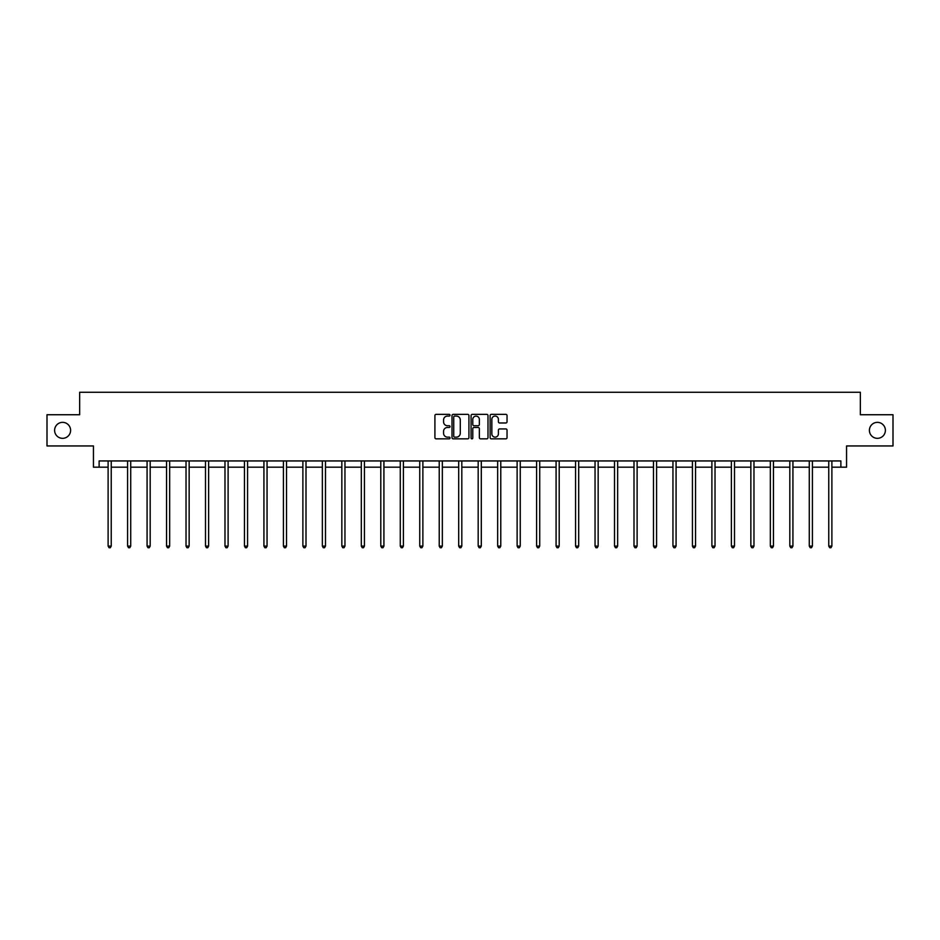 <?xml version="1.0" encoding="UTF-8"?>
<svg xmlns="http://www.w3.org/2000/svg" width="940" height="940" viewBox="0 0 940 940"><rect width="100%" height="100%" fill="white"/><g stroke="black" fill="none" stroke-linecap="round" stroke-linejoin="round"><path stroke-width="1.41" d="M869.406 430.344A7.99 7.99 0 0 0 877.396 438.334A7.99 7.99 0 0 0 885.386 430.344A7.99 7.99 0 0 0 877.396 422.354A7.99 7.99 0 0 0 869.406 430.344M54.614 430.344A7.99 7.99 0 0 0 62.604 438.334A7.99 7.99 0 0 0 70.594 430.344A7.99 7.99 0 0 0 62.604 422.354A7.99 7.99 0 0 0 54.614 430.344M450.025 415.21A0.858 0.858 0 0 0 449.167 414.352L436.148 414.352A1.222 1.222 0 0 0 434.914 415.574L434.914 437.629A1.222 1.222 0 0 0 436.148 438.851L449.167 438.851A0.858 0.858 0 0 0 450.025 437.993A0.858 0.858 0 0 0 449.167 437.135L447.487 437.135A3.925 3.925 0 0 1 443.562 433.223L443.562 431.378A3.925 3.925 0 0 1 447.487 427.465L449.167 427.465A0.858 0.858 0 0 0 450.025 426.596A0.858 0.858 0 0 0 449.167 425.738L447.487 425.738A3.925 3.925 0 0 1 443.562 421.825L443.562 419.98A3.925 3.925 0 0 1 447.487 416.068L449.167 416.068A0.858 0.858 0 0 0 450.025 415.21M99.123 467.18L99.123 460.941L840.877 460.941L840.877 467.18L846.552 467.18L846.552 445.948L893 445.948L893 414.74L860.347 414.74L860.347 392.262L79.653 392.262L79.653 414.74L47 414.74L47 445.948L93.448 445.948L93.448 467.18L108.112 467.18M505.814 422.988A1.222 1.222 0 0 0 507.036 421.766L507.036 415.574A1.222 1.222 0 0 0 505.814 414.352L491.35 414.352A1.222 1.222 0 0 0 490.128 415.574L490.128 437.629A1.222 1.222 0 0 0 491.35 438.851L505.814 438.851A1.222 1.222 0 0 0 507.036 437.629L507.036 430.156A1.222 1.222 0 0 0 505.814 428.934L499.622 428.934A1.222 1.222 0 0 0 498.4 430.156L498.4 433.857A3.278 3.278 0 0 1 495.122 437.135A3.278 3.278 0 0 1 491.843 433.857L491.843 419.346A3.278 3.278 0 0 1 495.122 416.068A3.278 3.278 0 0 1 498.4 419.346L498.4 421.766A1.222 1.222 0 0 0 499.622 422.988L505.814 422.988M468.931 415.574A1.222 1.222 0 0 0 467.697 414.352L453.245 414.352A1.222 1.222 0 0 0 452.011 415.574L452.011 437.629A1.222 1.222 0 0 0 453.245 438.851L467.697 438.851A1.222 1.222 0 0 0 468.931 437.629L468.931 415.574M472.303 414.352L486.755 414.352A1.222 1.222 0 0 1 487.989 415.574L487.989 437.629A1.222 1.222 0 0 1 486.755 438.851L480.575 438.851A1.222 1.222 0 0 1 479.341 437.629L479.341 428.687A1.222 1.222 0 0 0 478.119 427.465L474.019 427.465A1.222 1.222 0 0 0 472.785 428.687L472.785 437.993A0.858 0.858 0 0 1 471.927 438.851A0.858 0.858 0 0 1 471.069 437.993L471.069 415.574A1.222 1.222 0 0 1 472.303 414.352M111.237 467.18L127.593 467.18M130.719 467.18L147.075 467.18M150.189 467.18L166.545 467.18M169.67 467.18L186.026 467.18M189.14 467.18L205.496 467.18M208.621 467.18L224.977 467.18M228.103 467.18L244.459 467.18M247.572 467.18L263.929 467.18M267.054 467.18L283.41 467.18M286.524 467.18L302.88 467.18M306.005 467.18L322.361 467.18M325.487 467.18L341.843 467.18M344.957 467.18L361.312 467.18M364.438 467.18L380.794 467.18M383.92 467.18L400.276 467.18M403.389 467.18L419.745 467.18M422.871 467.18L439.227 467.18M442.341 467.18L458.697 467.18M461.822 467.18L478.178 467.18M481.304 467.18L497.66 467.18M500.773 467.18L517.129 467.18M520.255 467.18L536.611 467.18M539.725 467.18L556.081 467.18M559.206 467.18L575.562 467.18M578.688 467.18L595.043 467.18M598.157 467.18L614.513 467.18M617.639 467.18L633.995 467.18M637.12 467.18L653.476 467.18M656.59 467.18L672.946 467.18M676.072 467.18L692.428 467.18M695.541 467.18L711.897 467.18M715.023 467.18L731.379 467.18M734.504 467.18L750.86 467.18M753.974 467.18L770.33 467.18M773.456 467.18L789.812 467.18M792.925 467.18L809.281 467.18M812.407 467.18L828.763 467.18M831.888 467.18L840.877 467.18M454.584 416.068A0.858 0.858 0 0 0 453.726 416.925L453.726 436.278A0.858 0.858 0 0 0 454.584 437.135L456.37 437.135A3.925 3.925 0 0 0 460.283 433.223L460.283 419.98A3.925 3.925 0 0 0 456.37 416.068L454.584 416.068M479.341 419.405A3.278 3.278 0 0 0 476.063 416.126A3.278 3.278 0 0 0 472.785 419.405L472.785 424.516A1.222 1.222 0 0 0 474.019 425.738L478.119 425.738A1.222 1.222 0 0 0 479.341 424.516L479.341 419.405M111.402 460.941L111.331 461.117A1.246 1.246 0 0 0 111.237 461.587L111.237 546.105L108.112 546.105L108.112 461.587A1.246 1.246 0 0 0 108.029 461.117L107.947 460.941M111.237 546.105L110.297 547.738L109.052 547.738L108.112 546.105M130.883 460.941L130.801 461.117A1.246 1.246 0 0 0 130.719 461.587L130.719 546.105L127.593 546.105L127.593 461.587A1.246 1.246 0 0 0 127.499 461.117L127.429 460.941M130.719 546.105L129.779 547.738L128.533 547.738L127.593 546.105M150.353 460.941L150.282 461.117A1.246 1.246 0 0 0 150.189 461.587L150.189 546.105L147.075 546.105L147.075 461.587A1.246 1.246 0 0 0 146.981 461.117L146.91 460.941M150.189 546.105L149.249 547.738L148.003 547.738L147.075 546.105M169.834 460.941L169.752 461.117A1.246 1.246 0 0 0 169.67 461.587L169.67 546.105L166.545 546.105L166.545 461.587A1.246 1.246 0 0 0 166.451 461.117L166.38 460.941M169.67 546.105L168.73 547.738L167.484 547.738L166.545 546.105M189.304 460.941L189.234 461.117A1.246 1.246 0 0 0 189.14 461.587L189.14 546.105L186.026 546.105L186.026 461.587A1.246 1.246 0 0 0 185.932 461.117L185.862 460.941M189.14 546.105L188.212 547.738L186.954 547.738L186.026 546.105M208.786 460.941L208.715 461.117A1.246 1.246 0 0 0 208.621 461.587L208.621 546.105L205.496 546.105L205.496 461.587A1.246 1.246 0 0 0 205.413 461.117L205.331 460.941M208.621 546.105L207.681 547.738L206.436 547.738L205.496 546.105M228.267 460.941L228.185 461.117A1.246 1.246 0 0 0 228.103 461.587L228.103 546.105L224.977 546.105L224.977 461.587A1.246 1.246 0 0 0 224.883 461.117L224.813 460.941M228.103 546.105L227.163 547.738L225.917 547.738L224.977 546.105M247.737 460.941L247.667 461.117A1.246 1.246 0 0 0 247.572 461.587L247.572 546.105L244.459 546.105L244.459 461.587A1.246 1.246 0 0 0 244.365 461.117L244.294 460.941M247.572 546.105L246.644 547.738L245.387 547.738L244.459 546.105M267.219 460.941L267.148 461.117A1.246 1.246 0 0 0 267.054 461.587L267.054 546.105L263.929 546.105L263.929 461.587A1.246 1.246 0 0 0 263.846 461.117L263.764 460.941M267.054 546.105L266.114 547.738L264.868 547.738L263.929 546.105M286.688 460.941L286.618 461.117A1.246 1.246 0 0 0 286.524 461.587L286.524 546.105L283.41 546.105L283.41 461.587A1.246 1.246 0 0 0 283.316 461.117L283.245 460.941M286.524 546.105L285.596 547.738L284.35 547.738L283.41 546.105M306.17 460.941L306.099 461.117A1.246 1.246 0 0 0 306.005 461.587L306.005 546.105L302.88 546.105L302.88 461.587A1.246 1.246 0 0 0 302.798 461.117L302.715 460.941M306.005 546.105L305.065 547.738L303.82 547.738L302.88 546.105M325.651 460.941L325.569 461.117A1.246 1.246 0 0 0 325.487 461.587L325.487 546.105L322.361 546.105L322.361 461.587A1.246 1.246 0 0 0 322.267 461.117L322.197 460.941M325.487 546.105L324.547 547.738L323.301 547.738L322.361 546.105M345.121 460.941L345.051 461.117A1.246 1.246 0 0 0 344.957 461.587L344.957 546.105L341.843 546.105L341.843 461.587A1.246 1.246 0 0 0 341.749 461.117L341.678 460.941M344.957 546.105L344.028 547.738L342.771 547.738L341.843 546.105M364.603 460.941L364.532 461.117A1.246 1.246 0 0 0 364.438 461.587L364.438 546.105L361.312 546.105L361.312 461.587A1.246 1.246 0 0 0 361.23 461.117L361.148 460.941M364.438 546.105L363.498 547.738L362.253 547.738L361.312 546.105M384.084 460.941L384.002 461.117A1.246 1.246 0 0 0 383.92 461.587L383.92 546.105L380.794 546.105L380.794 461.587A1.246 1.246 0 0 0 380.7 461.117L380.63 460.941M383.92 546.105L382.98 547.738L381.734 547.738L380.794 546.105M403.554 460.941L403.483 461.117A1.246 1.246 0 0 0 403.389 461.587L403.389 546.105L400.276 546.105L400.276 461.587A1.246 1.246 0 0 0 400.181 461.117L400.111 460.941M403.389 546.105L402.449 547.738L401.204 547.738L400.276 546.105M423.035 460.941L422.953 461.117A1.246 1.246 0 0 0 422.871 461.587L422.871 546.105L419.745 546.105L419.745 461.587A1.246 1.246 0 0 0 419.651 461.117L419.581 460.941M422.871 546.105L421.931 547.738L420.685 547.738L419.745 546.105M442.505 460.941L442.435 461.117A1.246 1.246 0 0 0 442.341 461.587L442.341 546.105L439.227 546.105L439.227 461.587A1.246 1.246 0 0 0 439.133 461.117L439.062 460.941M442.341 546.105L441.412 547.738L440.155 547.738L439.227 546.105M461.987 460.941L461.916 461.117A1.246 1.246 0 0 0 461.822 461.587L461.822 546.105L458.697 546.105L458.697 461.587A1.246 1.246 0 0 0 458.614 461.117L458.532 460.941M461.822 546.105L460.882 547.738L459.637 547.738L458.697 546.105M481.468 460.941L481.386 461.117A1.246 1.246 0 0 0 481.304 461.587L481.304 546.105L478.178 546.105L478.178 461.587A1.246 1.246 0 0 0 478.084 461.117L478.014 460.941M481.304 546.105L480.363 547.738L479.118 547.738L478.178 546.105M500.938 460.941L500.867 461.117A1.246 1.246 0 0 0 500.773 461.587L500.773 546.105L497.66 546.105L497.66 461.587A1.246 1.246 0 0 0 497.565 461.117L497.495 460.941M500.773 546.105L499.845 547.738L498.588 547.738L497.66 546.105M520.419 460.941L520.349 461.117A1.246 1.246 0 0 0 520.255 461.587L520.255 546.105L517.129 546.105L517.129 461.587A1.246 1.246 0 0 0 517.047 461.117L516.965 460.941M520.255 546.105L519.315 547.738L518.069 547.738L517.129 546.105M539.889 460.941L539.819 461.117A1.246 1.246 0 0 0 539.725 461.587L539.725 546.105L536.611 546.105L536.611 461.587A1.246 1.246 0 0 0 536.517 461.117L536.446 460.941M539.725 546.105L538.796 547.738L537.551 547.738L536.611 546.105M559.37 460.941L559.3 461.117A1.246 1.246 0 0 0 559.206 461.587L559.206 546.105L556.081 546.105L556.081 461.587A1.246 1.246 0 0 0 555.998 461.117L555.916 460.941M559.206 546.105L558.266 547.738L557.02 547.738L556.081 546.105M578.852 460.941L578.77 461.117A1.246 1.246 0 0 0 578.688 461.587L578.688 546.105L575.562 546.105L575.562 461.587A1.246 1.246 0 0 0 575.468 461.117L575.398 460.941M578.688 546.105L577.748 547.738L576.502 547.738L575.562 546.105M598.322 460.941L598.251 461.117A1.246 1.246 0 0 0 598.157 461.587L598.157 546.105L595.043 546.105L595.043 461.587A1.246 1.246 0 0 0 594.949 461.117L594.879 460.941M598.157 546.105L597.229 547.738L595.972 547.738L595.043 546.105M617.803 460.941L617.733 461.117A1.246 1.246 0 0 0 617.639 461.587L617.639 546.105L614.513 546.105L614.513 461.587A1.246 1.246 0 0 0 614.431 461.117L614.349 460.941M617.639 546.105L616.699 547.738L615.453 547.738L614.513 546.105M637.285 460.941L637.202 461.117A1.246 1.246 0 0 0 637.12 461.587L637.12 546.105L633.995 546.105L633.995 461.587A1.246 1.246 0 0 0 633.901 461.117L633.83 460.941M637.12 546.105L636.18 547.738L634.935 547.738L633.995 546.105M656.755 460.941L656.684 461.117A1.246 1.246 0 0 0 656.59 461.587L656.59 546.105L653.476 546.105L653.476 461.587A1.246 1.246 0 0 0 653.382 461.117L653.312 460.941M656.59 546.105L655.65 547.738L654.405 547.738L653.476 546.105M676.236 460.941L676.154 461.117A1.246 1.246 0 0 0 676.072 461.587L676.072 546.105L672.946 546.105L672.946 461.587A1.246 1.246 0 0 0 672.852 461.117L672.782 460.941M676.072 546.105L675.132 547.738L673.886 547.738L672.946 546.105M695.706 460.941L695.635 461.117A1.246 1.246 0 0 0 695.541 461.587L695.541 546.105L692.428 546.105L692.428 461.587A1.246 1.246 0 0 0 692.334 461.117L692.263 460.941M695.541 546.105L694.613 547.738L693.356 547.738L692.428 546.105M715.187 460.941L715.117 461.117A1.246 1.246 0 0 0 715.023 461.587L715.023 546.105L711.897 546.105L711.897 461.587A1.246 1.246 0 0 0 711.815 461.117L711.733 460.941M715.023 546.105L714.083 547.738L712.837 547.738L711.897 546.105M734.669 460.941L734.587 461.117A1.246 1.246 0 0 0 734.504 461.587L734.504 546.105L731.379 546.105L731.379 461.587A1.246 1.246 0 0 0 731.285 461.117L731.214 460.941M734.504 546.105L733.564 547.738L732.319 547.738L731.379 546.105M754.139 460.941L754.068 461.117A1.246 1.246 0 0 0 753.974 461.587L753.974 546.105L750.86 546.105L750.86 461.587A1.246 1.246 0 0 0 750.766 461.117L750.696 460.941M753.974 546.105L753.046 547.738L751.789 547.738L750.86 546.105M773.62 460.941L773.55 461.117A1.246 1.246 0 0 0 773.456 461.587L773.456 546.105L770.33 546.105L770.33 461.587A1.246 1.246 0 0 0 770.248 461.117L770.166 460.941M773.456 546.105L772.516 547.738L771.27 547.738L770.33 546.105M793.09 460.941L793.019 461.117A1.246 1.246 0 0 0 792.925 461.587L792.925 546.105L789.812 546.105L789.812 461.587A1.246 1.246 0 0 0 789.718 461.117L789.647 460.941M792.925 546.105L791.997 547.738L790.752 547.738L789.812 546.105M812.571 460.941L812.501 461.117A1.246 1.246 0 0 0 812.407 461.587L812.407 546.105L809.281 546.105L809.281 461.587A1.246 1.246 0 0 0 809.199 461.117L809.117 460.941M812.407 546.105L811.467 547.738L810.221 547.738L809.281 546.105M832.053 460.941L831.971 461.117A1.246 1.246 0 0 0 831.888 461.587L831.888 546.105L828.763 546.105L828.763 461.587A1.246 1.246 0 0 0 828.669 461.117L828.598 460.941M831.888 546.105L830.948 547.738L829.703 547.738L828.763 546.105"/></g></svg>
